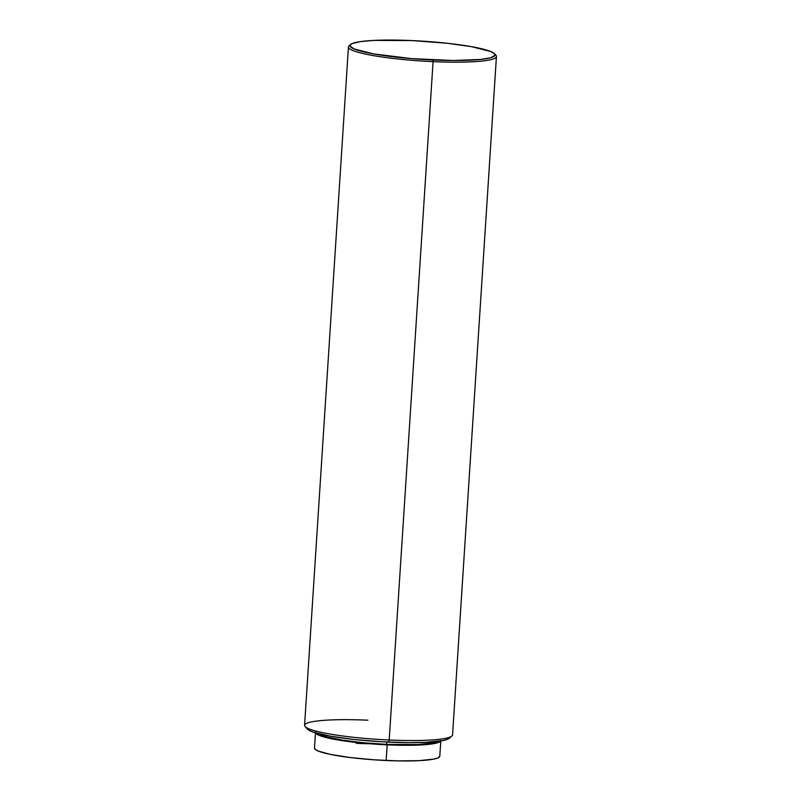 <?xml version="1.0" encoding="UTF-8"?>
<svg xmlns="http://www.w3.org/2000/svg" width="801" height="801" viewBox="0 0 801 801"><rect width="100%" height="100%" fill="white"/><g stroke="black" fill="none" stroke-linecap="round" stroke-linejoin="round"><path stroke-width="1.2" d="M350.668 44.476L349.106 45.827A74.153 9.302 3.7 0 0 433.071 61.647L432.951 59.985A72.671 9.111 -176.3 0 1 350.668 44.476A72.671 9.111 -176.3 0 1 412.104 40.581L447.168 43.254L471.399 46.638L490.883 51.574L494.297 53.537L494.948 55.369L490.733 57.722L480.65 59.444L453.336 60.506L411.674 58.623L373.666 53.917L354.172 48.981L350.087 46.088L350.107 45.196L352.23 43.554L360.44 41.612L373.987 40.4L412.104 40.581A72.671 9.111 -176.3 0 1 494.537 53.777A72.671 9.111 -176.3 0 1 432.951 59.985L433.071 61.647A74.153 9.302 -176.3 0 1 348.435 46.959A74.153 9.302 -176.3 0 1 350.117 45.166M305.081 726.527L307.374 729.1A71.679 8.991 3.7 0 0 388.685 742.127L389.206 740.004A74.153 9.302 -176.3 0 1 305.081 726.527A74.153 9.302 -176.3 0 1 367.929 720.209M315.504 732.414L314.493 748.074A62.788 7.87 3.7 0 0 386.142 760.509L387.163 744.85A62.788 7.87 -176.3 0 1 315.574 732.855M319.569 733.806L327.279 737.04L342.748 740.194L363.594 742.767L386.663 744.389L386.813 742.036L386.663 744.389A59.324 7.439 3.7 0 0 436.385 741.516L431.599 743.078L417.782 744.529L386.663 744.389A59.324 7.439 3.7 0 1 319.759 733.976M348.435 46.959L304.57 725.316A74.153 9.302 3.7 0 0 389.206 740.004L433.071 61.647L389.206 740.004A74.153 9.302 3.7 0 0 452.565 734.887L496.43 56.531A74.153 9.302 -176.3 0 1 433.071 61.647A74.153 9.302 3.7 0 0 495.919 55.319L494.537 53.777M494.998 54.538A74.153 9.302 -176.3 0 1 496.43 56.531M306.953 728.419L308.966 730.292L313.652 732.254L330.202 736.139L354.102 739.483L381.697 741.766L408.8 742.647L426.282 742.297L442.983 740.535L447.749 739.183L449.842 737.571M440.72 740.865L438.888 742.277L434.713 743.458L420.094 745L399.078 745.24L374.888 744.139L351.198 741.876L331.604 738.782L319.098 735.348L316.155 733.656L315.584 732.074M440.68 740.945A62.788 7.87 -176.3 0 1 387.163 744.85L386.142 760.509A62.788 7.87 3.7 0 0 439.799 756.184L440.81 740.514M314.573 747.733L315.133 749.315L318.087 751.008L330.593 754.452L350.177 757.536L373.877 759.799L398.067 760.9L419.073 760.66L433.701 759.128L437.877 757.936L439.799 756.154M368.14 743.749L356.215 743.358M451.894 736.029A74.153 9.302 -176.3 0 1 389.206 740.004L388.685 742.127A71.679 8.991 3.7 0 0 449.291 738.272L451.894 736.029"/></g></svg>
